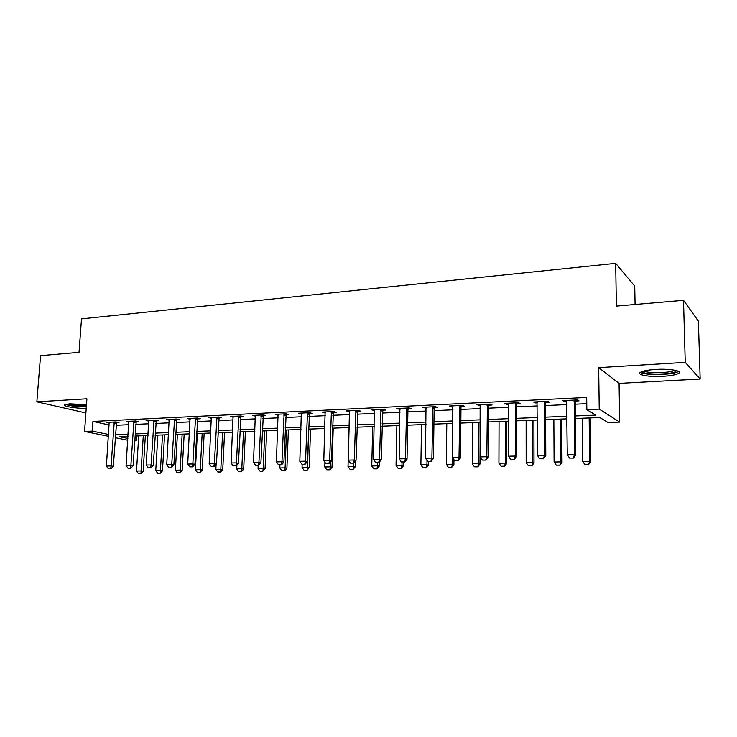 <?xml version="1.0" encoding="UTF-8"?>
<svg xmlns="http://www.w3.org/2000/svg" width="737" height="737" viewBox="0 0 737 737"><rect width="100%" height="100%" fill="white"/><g stroke="black" fill="none" stroke-linecap="round" stroke-linejoin="round"><path stroke-width="1.11" d="M86.487 404.631L69.794 403.821L64.92 404.687C61.972 406.188 75.939 408.556 86.22 408.353M662.959 376.303C670.311 375.852 675.387 374.958 678.197 373.613C683.65 371.052 670.191 368.491 655.727 369.449C648.431 369.928 643.447 370.822 640.785 372.13C635.469 374.737 648.836 377.197 662.959 376.303M136.935 435.963L136.667 440.247L134.705 440.321M635.082 304.482L634.714 286.076L615.671 263.349L81.503 318.872L79.025 352.35L40.553 355.658L36.85 401.822L82.719 412.223L85.953 412.047M615.671 263.349L616.372 306.095L683.503 300.318L698.39 321.185L700.15 379.03L685.235 362.374L598.665 367.643L599.227 409.109L619.706 422.089L608.062 422.522L599.817 417.529L575.339 418.496M598.665 367.643L619.062 383.387L700.15 379.03M619.062 383.387L619.706 422.089M683.503 300.318L685.235 362.374M575.311 415.935L595.809 415.097L586.827 409.652L586.689 397.455L92.926 421.426L109.187 424.973M116.068 425.267L128.735 424.687M135.728 424.365L148.745 423.766M155.793 423.443L169.169 422.826M176.281 422.504L190.035 421.868M197.212 421.536L211.344 420.891M218.594 420.56L233.132 419.887M240.446 419.556L255.389 418.865M262.777 418.524L278.153 417.824M285.606 417.483L301.433 416.755M308.96 416.405L325.247 415.659M332.838 415.309L349.605 414.544M357.279 414.185L374.534 413.393M382.291 413.042L400.062 412.223M407.883 411.863L426.198 411.025M434.102 410.656L452.96 409.79M460.957 409.431L480.395 408.538M488.465 408.169L508.502 407.248M516.655 406.87L537.319 405.921M545.564 405.543L566.873 404.567M575.201 404.18L586.763 403.655M575.394 401.039L578.996 400.864L577.439 399.905L563.031 400.587L564.643 401.545L566.827 401.444M545.758 402.439L549.295 402.273L547.619 401.324L533.57 401.997L535.302 402.927L537.291 402.835M516.867 403.802L520.34 403.636L518.544 402.715L504.836 403.369L506.688 404.281L508.484 404.198M488.677 405.138L492.086 404.972L490.179 404.069L476.821 404.705L480.395 405.525M461.178 406.437L464.531 406.271L462.514 405.387L449.469 406.004L452.979 406.824M434.333 407.699L437.631 407.543L435.512 406.677L422.78 407.285L426.226 408.086M408.132 408.943L411.366 408.786L409.155 407.93L396.727 408.519L400.099 409.321M382.54 410.15L385.718 410.002L383.415 409.155L371.273 409.735L374.589 410.527M357.537 411.329L360.66 411.182L358.274 410.352L346.418 410.924L349.67 411.707M333.106 412.49L336.183 412.342L333.714 411.532L322.124 412.084L325.321 412.849M309.227 413.614L312.248 413.466L309.706 412.674L298.384 413.217L301.516 413.982M285.882 414.719L288.858 414.572L286.242 413.789L275.168 414.323L278.254 415.078M263.054 415.797L265.983 415.659L263.302 414.885L252.469 415.401L255.499 416.156M240.723 416.847L243.606 416.718L240.861 415.954L230.266 416.46L233.242 417.206M218.88 417.879L221.717 417.75L218.907 417.004L208.543 417.501L211.473 418.229M197.507 418.892L200.298 418.763L197.433 418.026L187.281 418.515L190.164 419.233M176.576 419.878L179.331 419.749L176.41 419.031L166.479 419.5L169.307 420.191M156.087 420.845L158.805 420.726L155.829 420.007L146.101 420.477L148.883 421.131M136.032 421.794L138.703 421.675L135.672 420.974L126.156 421.426L128.883 422.052M116.382 422.725L119.007 422.605L115.939 421.914L106.607 422.356L109.297 422.955M108.422 436.295L84.562 431.44L86.911 398.772L36.85 401.822M84.562 431.44L92.245 431.108L108.542 434.462M92.926 421.426L92.245 431.108M586.827 409.652L599.227 409.109M127.731 440.229L115.239 437.686M127.989 436.322L119.265 436.673L127.851 438.432M134.742 439.851L136.667 440.247M566.993 418.837L545.629 419.685M537.365 420.016L516.655 420.836M508.475 421.168L488.391 421.96M480.303 422.283L460.818 423.066M452.813 423.379L433.909 424.134M425.986 424.448L407.644 425.185M399.795 425.489L381.987 426.198M374.221 426.511L356.929 427.202M349.237 427.506L332.442 428.179M324.833 428.483L308.517 429.127M300.972 429.431L285.118 430.058M277.656 430.362L262.243 430.97M254.855 431.265L239.875 431.864M232.551 432.158L217.986 432.739M210.727 433.024L196.567 433.586M189.381 433.872L175.599 434.425M168.478 434.71L155.083 435.245M148.017 435.521L134.982 436.046M115.433 434.756L128.118 434.231M135.111 433.946L148.146 433.411M155.203 433.126L168.607 432.573M175.728 432.287L189.492 431.725M196.678 431.431L210.837 430.85M218.097 430.555L232.652 429.957M239.976 429.653L254.947 429.045M262.344 428.741L277.748 428.114M285.21 427.801L301.055 427.156M308.591 426.843L324.906 426.179M332.516 425.866L349.301 425.185M356.994 424.862L374.276 424.162M382.042 423.839L399.841 423.112M407.69 422.789L426.023 422.043M433.946 421.721L452.84 420.947M460.846 420.615L480.321 419.823M488.41 419.491L508.484 418.662M516.655 418.33L537.356 417.483M545.61 417.142L566.965 416.276M564.634 400.513L564.643 401.545M535.302 401.914L535.302 402.927M506.697 403.277L506.688 404.281M478.783 404.613L478.774 405.599M451.541 405.912L451.532 406.888M424.954 407.174L424.945 408.141M398.993 408.418L398.975 409.376M373.641 409.625L373.613 410.573M348.868 410.804L348.841 411.743M324.658 411.955L324.621 412.886M300.991 413.089L300.954 414.001M277.849 414.194L277.812 415.097M255.223 415.272L255.186 416.165M233.085 416.377L233.039 417.216M569.6 458.073L573.423 458.073L569.6 458.073L567.278 454.747L566.532 400.421M574.353 400.053L574.547 454.572L575.68 455.079L573.423 458.073M575.708 399.988L575.182 402.098L575.68 455.079M567.278 454.747L574.547 454.572L573.229 457.99M582.239 418.229L582.7 461.417L589.664 461.27L589.158 417.953M588.384 464.513L584.902 464.586L588.559 464.586L589.664 461.27L590.696 461.721L590.18 417.907M582.7 461.417L584.902 464.586M588.559 464.586L590.696 461.721M539.77 458.764L543.519 458.764L539.77 458.764L537.476 455.484L537.006 401.831M544.634 401.472L544.56 455.309L545.785 455.807L543.519 458.764M546.08 401.398L545.555 403.48L545.785 455.807M537.476 455.484L544.56 455.309L543.307 458.681M510.695 459.437L514.362 459.437L510.695 459.437L508.419 456.194L508.217 403.203M515.651 402.853L515.329 456.028L516.637 456.516L514.362 459.437M517.181 402.78L516.655 404.834L516.637 456.516M508.419 456.194L515.329 456.028L514.14 459.354M482.339 460.091L485.932 460.091L482.339 460.091L480.082 456.894L480.128 404.549M487.387 404.198L486.816 456.728L488.216 457.198L485.932 460.091M488.99 404.125L488.474 406.151L488.216 457.198M480.082 456.894L486.816 456.728L485.701 460.008M553.846 419.353L554.095 462.035L560.894 461.887L560.599 419.086M559.678 465.093L556.278 465.158L559.871 465.167L560.894 461.887L562.009 462.339L561.705 419.04M554.095 462.035L556.278 465.158M559.871 465.167L562.009 462.339M526.126 420.458L526.172 462.633L532.814 462.495L532.713 420.201M531.663 465.655L528.346 465.729L531.856 465.729L532.814 462.495L534.012 462.937L533.901 420.154M526.172 462.633L528.346 465.729M531.856 465.729L534.012 462.937M499.05 421.536L498.921 463.223L505.398 463.085L505.49 421.278M504.301 466.208L501.059 466.272L504.513 466.281L505.398 463.085L506.669 463.518L506.752 421.232M498.921 463.223L501.059 466.272M504.513 466.281L506.669 463.518M454.674 460.726L458.202 460.726L454.674 460.726L452.444 457.566L452.73 405.847M459.805 405.516L459.013 457.41L460.487 457.88L458.202 460.726M461.491 405.433L460.975 407.441L460.487 457.88M452.444 457.566L459.013 457.41L457.953 460.653M472.61 422.596L472.297 463.794L478.626 463.656L478.903 422.338M477.585 466.751L474.425 466.816L477.806 466.816L478.626 463.656L479.971 464.089L480.238 422.292M472.297 463.794L474.425 466.816M477.806 466.816L479.971 464.089M676.575 370.647L675.507 371.669C669.915 374.949 642.13 374.792 642.286 371.503M644.147 370.969C647.583 373.502 669.73 373.125 674.281 370.425L674.668 370.204M640.425 372.342C644.359 375.52 672.116 375.124 677.902 371.761L678.51 371.402M86.349 406.584C76.924 406.557 70.448 405.728 66.92 404.116M69.25 403.858C73.857 405.074 79.578 405.626 86.422 405.525M65.63 404.392C70.098 405.976 76.998 406.815 86.321 406.898M427.672 461.353L431.136 461.353L427.672 461.353L425.47 458.23L425.986 407.128M432.895 406.796L431.882 458.073L433.43 458.534L431.136 461.353M434.646 406.713L434.13 408.694L433.43 458.534M425.47 458.23L431.882 458.073L430.878 461.279M446.779 423.618L446.29 464.356L452.472 464.218L452.546 457.714M451.486 467.276L448.391 467.341L451.726 467.341L452.472 464.218L453.891 464.642L453.937 459.695M446.29 464.356L448.391 467.341M451.726 467.341L453.891 464.642M401.324 461.961L404.724 461.961L401.324 461.961L399.141 458.875L399.869 408.372M406.612 408.049L405.405 458.718L407.017 459.179L404.724 461.961M408.436 407.966L407.92 409.929L407.017 459.179M399.141 458.875L405.405 458.718L404.456 461.887M421.527 424.632L420.873 464.9L426.926 464.771L426.99 460.385M425.986 467.792L422.964 467.848L426.235 467.857L426.926 464.771L428.4 465.185L428.455 461.417M420.873 464.9L422.964 467.848M426.235 467.857L428.4 465.185M375.594 462.55L378.929 462.56L375.594 462.55L373.429 459.501L374.368 409.588M380.955 409.275L379.546 459.354L381.222 459.805L378.929 462.56M382.835 409.182L381.222 459.805M373.429 459.501L379.546 459.354L378.652 462.486M396.847 425.608L396.036 465.434L401.951 465.314L402.015 462.025M401.057 468.29L398.109 468.354L401.315 468.363L401.951 465.314L403.489 465.72L403.554 461.988M396.036 465.434L398.109 468.354M401.315 468.363L403.489 465.72M350.462 463.131L353.742 463.14L350.462 463.131L348.325 460.118L349.458 410.776M355.897 410.472L354.294 459.971L356.035 460.413L353.742 463.14M357.832 410.38L356.035 460.413M348.325 460.118L354.294 459.971L353.447 463.066M372.71 426.576L371.752 465.959L377.537 465.839L377.611 462.587M376.69 468.787L373.806 468.843L376.957 468.852L377.537 465.839L379.131 466.235L379.223 462.21M371.752 465.959L373.806 468.843M376.957 468.852L379.131 466.235M325.92 463.702L329.135 463.702L325.92 463.702L323.792 460.726L325.118 411.937M331.401 411.642L329.632 460.579L331.429 461.012L329.135 463.702M333.4 411.541L331.429 461.012M323.792 460.726L329.632 460.579L328.831 463.637M349.108 427.515L348.011 466.475L353.659 466.355L353.751 463.131M352.857 469.266L350.038 469.322L353.134 469.331L353.659 466.355L355.308 466.751L355.464 461.095M348.011 466.475L350.038 469.322M353.134 469.331L355.308 466.751M301.93 464.255L305.09 464.255L301.93 464.255L299.821 461.307L301.322 413.07M307.476 412.775L305.523 461.169L307.384 461.592L305.09 464.255M309.522 412.683L307.384 461.592M299.821 461.307L305.523 461.169L304.777 464.19M324.925 462.311L324.777 466.972L330.305 466.853L330.452 462.154M329.55 469.736L326.786 469.791L329.835 469.801L330.305 466.853L332.009 467.249L333.216 428.142M324.777 466.972L326.786 469.791M329.835 469.801L332.009 467.249M278.475 464.798L281.58 464.798L278.475 464.798L276.393 461.887L278.061 414.185M284.077 413.899L281.967 461.749L283.883 462.163L281.58 464.798M286.177 413.798L283.883 462.163M276.393 461.887L281.967 461.749L281.267 464.734M302.161 464.31L302.05 467.461L307.458 467.35L308.794 429.118M306.749 470.197L304.04 470.252L307.043 470.261L307.458 467.35L309.218 467.728L310.553 429.045M302.05 467.461L304.04 470.252M307.043 470.261L309.218 467.728M255.555 465.323L258.604 465.333L255.555 465.323L253.491 462.449L255.315 415.263M261.202 414.986L258.936 462.311L260.898 462.725L258.604 465.333M263.339 414.894L260.898 462.725M253.491 462.449L258.936 462.311L258.272 465.259M279.931 464.835L279.811 467.94L285.108 467.829L286.564 430.003M284.427 470.648L281.783 470.703L284.731 470.713L285.108 467.829L286.905 468.207L288.37 429.929M279.811 467.94L281.783 470.703M284.731 470.713L286.905 468.207M233.132 465.839L236.126 465.848L233.132 465.839L231.086 462.993L233.076 416.331M238.825 416.055L236.42 462.864L238.42 463.269L236.126 465.848M240.999 415.99L238.42 463.269M231.086 462.993L236.42 462.864L235.794 465.784M258.171 465.342L258.042 468.41L263.22 468.299L264.795 430.869M262.584 471.09L259.995 471.136L262.897 471.146L263.22 468.299L265.071 468.677L266.647 430.795M258.042 468.41L259.995 471.136M262.897 471.146L265.071 468.677M211.197 466.346L214.145 466.355L211.197 466.346L209.17 463.536L211.307 417.363M216.936 417.096L214.384 463.407L216.438 463.803L214.145 466.355M219.138 417.068L216.438 463.803M209.17 463.536L214.384 463.407L213.804 466.291M236.909 464.973L236.724 468.87L241.8 468.76L243.486 431.716M241.202 471.523L238.668 471.569L241.515 471.579L241.8 468.76L243.689 469.128L245.384 431.642M236.724 468.87L238.668 471.569M241.515 471.579L243.689 469.128M189.741 466.843L192.633 466.853L189.741 466.843L187.732 464.061L190.008 418.386M195.517 418.119L192.836 463.932L194.927 464.328L192.633 466.853M197.756 418.109L194.927 464.328M187.732 464.061L192.836 463.932L192.283 466.788M216.107 464.172L215.849 469.322L220.824 469.211L222.62 432.555M220.262 471.947L217.774 471.993L220.575 472.002L220.824 469.211L222.749 469.58L224.555 432.472M215.849 469.322L217.774 471.993M220.575 472.002L222.749 469.58M168.736 467.332L171.583 467.332L168.736 467.332L166.746 464.577L169.16 419.371M174.549 419.123L171.739 464.448L173.877 464.835L171.583 467.332M176.816 419.132L173.877 464.835M166.746 464.577L171.739 464.448L171.233 467.267M197.332 433.559L195.406 469.764L200.271 469.653L202.178 433.365M199.745 472.353L197.313 472.408L200.068 472.417L200.271 469.653L202.242 470.013L204.158 433.282M195.406 469.764L197.313 472.408M200.068 472.417L202.242 470.013M148.174 467.802L150.984 467.811L148.174 467.802L146.202 465.075L148.745 420.348M154.024 420.099L151.094 464.955L153.268 465.342L150.984 467.811M156.318 420.127L153.268 465.342M146.202 465.075L151.094 464.955L150.624 467.746M177.396 434.351L175.378 470.188L180.141 470.086L182.15 434.167M179.644 472.758L177.267 472.813L179.985 472.822L180.141 470.086L182.15 470.446L184.167 434.084M175.378 470.188L177.267 472.813M179.985 472.822L182.15 470.446M128.045 468.271L130.808 468.271L128.045 468.271L126.091 465.572L128.754 421.306M133.922 421.057L130.882 465.452L133.093 465.83L130.808 468.271M136.253 421.103L133.093 465.83M126.091 465.572L130.882 465.452L130.44 468.216M157.865 435.134L155.747 470.611L160.417 470.51L162.518 434.941M159.957 473.163L157.617 473.209L160.298 473.218L160.417 470.51L162.462 470.86L164.572 434.867M155.747 470.611L157.617 473.209M160.298 473.218L162.462 470.86M108.33 468.723L111.047 468.732L108.33 468.723L106.395 466.051L109.177 422.237M114.244 421.997L111.084 465.941L113.332 466.309L111.047 468.732M116.593 422.061L113.332 466.309M106.395 466.051L111.084 465.941L110.679 468.668M138.722 435.889L136.511 471.026L141.089 470.934L143.282 435.714M140.656 473.55L138.363 473.596L140.997 473.605L141.089 470.934L143.162 471.275L145.364 435.631M136.511 471.026L138.363 473.596M140.997 473.605L143.162 471.275M574.049 401.407L575.182 402.098M574.16 400.679L575.293 401.37M544.33 402.807L545.555 403.48M544.44 402.089L545.656 402.761M515.356 404.171L516.655 404.834M515.458 403.461L516.766 404.125M487.093 405.507L488.474 406.151M487.194 404.806L488.585 405.451M459.51 406.806L460.975 407.441M459.621 406.115L461.076 406.75M432.601 408.077L434.13 408.694M432.711 407.386L434.24 408.012M406.327 409.311L407.92 409.929M406.437 408.63L408.031 409.247M380.67 410.518L382.328 411.126M380.78 409.846L382.439 410.454M355.603 411.707L357.325 412.296M355.713 411.034L357.436 411.633M331.116 412.858L332.903 413.439M331.226 412.204L333.013 412.784M307.191 413.982L309.024 414.553M307.301 413.337L309.135 413.908M283.791 415.088L285.68 415.65M283.902 414.443L285.79 415.005M260.916 416.165L262.851 416.718M261.027 415.53L262.962 416.083M238.539 417.216L240.529 417.759M238.65 416.589L240.64 417.133M216.65 418.248L218.677 418.782M216.761 417.63L218.797 418.165M195.231 419.261L197.304 419.786M195.342 418.644L197.415 419.169M174.273 420.247L176.383 420.763M174.383 419.639L176.493 420.154M153.747 421.214L155.894 421.721M153.858 420.615L156.004 421.122M133.646 422.163L135.829 422.66M133.766 421.564L135.94 422.071M113.968 423.093L116.179 423.582M114.078 422.504L116.299 422.992M675.986 370.49L676.465 370.923"/></g></svg>
